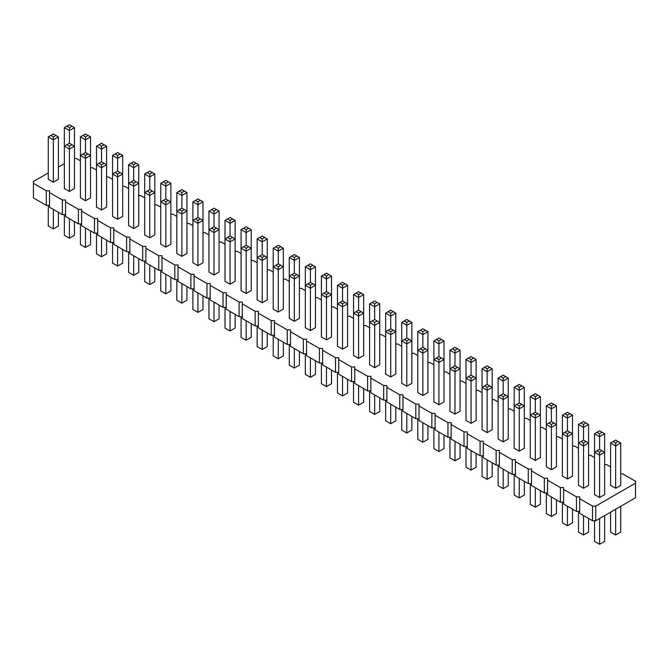 <?xml version="1.0" encoding="UTF-8"?>
<svg xmlns="http://www.w3.org/2000/svg" width="669" height="669" viewBox="0 0 669 669"><rect width="100%" height="100%" fill="white"/><g stroke="black" fill="none" stroke-linecap="round" stroke-linejoin="round"><path stroke-width="1" d="M48.285 172.911L33.45 181.475L33.45 183.331L46.303 190.749L49.514 190.749L49.514 192.605L62.368 200.031L65.579 200.031L65.579 201.879L78.432 209.305L81.651 209.305L81.651 211.161L94.496 218.579L97.716 218.579L97.716 220.436L110.569 227.853L113.78 227.853L113.78 229.71L126.633 237.127L129.845 237.127L129.845 238.984L142.698 246.401L145.909 246.401L145.909 248.258L158.762 255.683L161.973 255.683L161.973 257.532L174.826 264.957L178.046 264.957L178.046 266.814L190.891 274.231L194.11 274.231L194.11 276.088L206.964 283.505L210.175 283.505L210.175 285.362L223.028 292.779L226.239 292.779L226.239 294.636L239.092 302.053L242.303 302.053L242.303 303.91L255.157 311.336L258.368 311.336L258.368 313.192L271.221 320.61L274.441 320.61L274.441 322.466L287.285 329.884L290.505 329.884L290.505 331.74L303.358 339.158L306.569 339.158L306.569 341.014L319.422 348.432L322.634 348.432L322.634 350.288L335.487 357.714L338.698 357.714L338.698 359.562L351.551 366.988L354.762 366.988L354.762 368.845L367.616 376.262L370.835 376.262L370.835 378.119L383.688 385.536L386.899 385.536L386.899 387.393L399.753 394.81L402.964 394.81L402.964 396.667L415.817 404.084L419.028 404.084L419.028 405.941L431.881 413.367L435.093 413.367L435.093 415.215L447.946 422.641L451.157 422.641L451.157 424.497L464.01 431.915L467.23 431.915L467.23 433.771L480.083 441.189L483.294 441.189L483.294 443.045L496.147 450.463L499.358 450.463L499.358 452.319L512.211 459.745L515.423 459.745L515.423 461.593L528.276 469.019L531.487 469.019L531.487 470.876L544.34 478.293L547.551 478.293L547.551 480.15L560.405 487.567L563.624 487.567L563.624 489.424L576.477 496.841L579.689 496.841L579.689 513.307L592.542 520.725L595.753 520.725L635.55 497.753L635.55 481.287L622.697 473.869L620.715 473.869M595.753 520.725L595.753 506.115L635.55 483.143M33.45 183.331L33.45 197.94L46.303 205.358L49.514 205.358M49.514 192.605L49.514 207.214L62.368 214.632L65.579 214.632M65.579 201.879L65.579 216.488L78.432 223.906L81.651 223.906M81.651 211.161L81.651 225.762L94.496 233.188L97.716 233.188M97.716 220.436L97.716 235.036L110.569 242.462L113.78 242.462M113.78 229.71L113.78 244.319L126.633 251.736L129.845 251.736M129.845 238.984L129.845 253.593L142.698 261.01L145.909 261.01M145.909 248.258L145.909 262.867L158.762 270.284L161.973 270.284M161.973 257.532L161.973 272.141L174.826 279.567L178.046 279.567M178.046 266.814L178.046 281.415L190.891 288.841L194.11 288.841M194.11 276.088L194.11 290.697L206.964 298.115L210.175 298.115M210.175 285.362L210.175 299.971L223.028 307.389L226.239 307.389M226.239 294.636L226.239 309.245L239.092 316.663L242.303 316.663M242.303 303.91L242.303 318.519L255.157 325.937L258.368 325.937M258.368 313.192L258.368 327.793L271.221 335.219L274.441 335.219M274.441 322.466L274.441 337.067L287.285 344.493L290.505 344.493M290.505 331.74L290.505 346.35L303.358 353.767L306.569 353.767M306.569 341.014L306.569 355.624L319.422 363.041L322.634 363.041M322.634 350.288L322.634 364.898L335.487 372.315L338.698 372.315M338.698 359.562L338.698 374.172L351.551 381.589L354.762 381.589M354.762 368.845L354.762 383.446L367.616 390.872L370.835 390.872M370.835 378.119L370.835 392.728L383.688 400.146L386.899 400.146M386.899 387.393L386.899 402.002L399.753 409.42L402.964 409.42M402.964 396.667L402.964 411.276L415.817 418.694L419.028 418.694M419.028 405.941L419.028 420.55L431.881 427.968L435.093 427.968M435.093 415.215L435.093 429.824L447.946 437.25L451.157 437.25M451.157 424.497L451.157 439.098L464.01 446.524L467.23 446.524M467.23 433.771L467.23 448.381L480.083 455.798L483.294 455.798M483.294 443.045L483.294 457.655L496.147 465.072L499.358 465.072M499.358 452.319L499.358 466.929L512.211 474.346L515.423 474.346M515.423 461.593L515.423 476.203L528.276 483.62L531.487 483.62M531.487 470.876L531.487 485.477L544.34 492.902L547.551 492.902M547.551 480.15L547.551 494.751L560.405 502.176L563.624 502.176M563.624 489.424L563.624 504.033L576.477 511.451L579.689 511.451M610.588 466.878L606.632 464.587L604.642 464.587M594.524 457.604L590.568 455.313L588.578 455.313M578.459 448.322L574.504 446.039L572.513 446.039M562.395 439.048L558.431 436.765L556.449 436.765M546.33 429.774L542.367 427.491L540.385 427.491M530.266 420.5L526.302 418.217L524.32 418.217M514.193 411.226L510.238 408.935L508.248 408.935M498.129 401.952L494.174 399.661L492.183 399.661M482.065 392.67L478.109 390.387L476.119 390.387M466 383.396L462.036 381.113L460.055 381.113M449.936 374.122L445.972 371.839L443.99 371.839M433.872 364.848L429.908 362.556L427.926 362.556M417.799 355.574L413.843 353.282L411.853 353.282M401.735 346.291L397.779 344.008L395.789 344.008M385.67 337.017L381.715 334.734L379.724 334.734M369.606 327.743L365.642 325.46L363.66 325.46M353.541 318.469L349.578 316.186L347.596 316.186M337.469 309.195L333.513 306.904L331.531 306.904M321.404 299.921L317.449 297.63L315.459 297.63M305.34 290.639L301.385 288.356L299.394 288.356M289.276 281.365L285.312 279.082L283.33 279.082M273.211 272.091L269.247 269.808L267.266 269.808M257.147 262.817L253.183 260.534L251.201 260.534M241.074 253.543L237.119 251.251L235.128 251.251M225.01 244.269L221.054 241.977L219.064 241.977M208.945 234.986L204.99 232.703L203 232.703M192.881 225.712L188.917 223.429L186.935 223.429M176.817 216.438L172.853 214.155L170.871 214.155M160.752 207.164L156.789 204.873L154.807 204.873M144.68 197.89L140.724 195.599L138.734 195.599M128.615 188.608L124.66 186.325L122.67 186.325M112.551 179.334L108.595 177.051L106.605 177.051M96.487 170.06L92.523 167.777L90.541 167.777M80.422 160.786L76.458 158.503L74.476 158.503M64.358 163.637L58.412 167.066M579.689 498.698L592.542 506.115L595.753 506.115M385.67 313.134L388.204 311.679L390.729 313.134L390.729 316.061L395.789 313.134L395.789 331.69L390.729 328.763L390.729 316.061L385.67 313.134L385.67 374.046L390.729 376.973L395.789 374.046L395.789 331.69L390.729 334.609L390.729 331.69L388.204 330.227L385.67 331.69L390.729 334.609L390.729 376.973M401.735 322.408L401.735 383.32L406.794 386.247L411.853 383.32L411.853 322.408L406.794 325.335L406.794 322.408L404.268 320.953L401.735 322.408L406.794 325.335L406.794 338.046L409.328 339.501L406.794 340.964L406.794 386.247M417.799 331.69L417.799 392.603L422.858 395.521L427.926 392.603L427.926 331.69L422.858 334.609L422.858 331.69L420.333 330.227L417.799 331.69L422.858 334.609L422.858 347.32L425.392 348.775L422.858 350.238L422.858 395.521M438.931 404.795L438.931 362.439L433.872 359.512L438.931 356.594L438.931 343.883L433.872 340.964L433.872 401.877L438.931 404.795L443.99 401.877L443.99 340.964L438.931 343.883L438.931 340.964L441.456 339.501L443.99 340.964M449.936 350.238L449.936 411.151L454.995 414.069L460.055 411.151L460.055 350.238L454.995 353.157L454.995 350.238L452.461 348.775L449.936 350.238L454.995 353.157L454.995 365.868L457.521 367.331L454.995 368.786L454.995 414.069M337.469 285.312L340.003 283.848L342.536 285.312L342.536 288.23L347.596 285.312L347.596 303.86L342.536 300.941L342.536 288.23L337.469 285.312L337.469 346.224L342.536 349.143L347.596 346.224L347.596 303.86L342.536 306.778L342.536 303.86L340.003 302.396L337.469 303.86L342.536 306.778L342.536 349.143M358.601 358.417L363.66 355.498L363.66 294.586L358.601 297.504L358.601 294.586L356.067 293.122L353.541 294.586L358.601 297.504L358.601 310.215L361.126 311.679L358.601 313.134L358.601 358.417L353.541 355.498L353.541 294.586M374.665 367.691L379.724 364.772L379.724 303.86L374.665 306.778L374.665 303.86L372.131 302.396L369.606 303.86L374.665 306.778L374.665 319.489L372.131 320.953L374.665 322.408L374.665 367.691L369.606 364.772L369.606 303.86M331.531 276.038L328.997 274.574L326.464 276.038L326.464 278.956L331.531 276.038L331.531 294.586L326.464 291.667L326.464 278.956L321.404 276.038L321.404 336.95L326.464 339.869L331.531 336.95L331.531 294.586L326.464 297.504L326.464 294.586L323.938 293.122L321.404 294.586L326.464 297.504L326.464 339.869M176.817 192.555L179.342 191.091L181.876 192.555L181.876 195.473L186.935 192.555L186.935 211.103L181.876 208.184L181.876 195.473L176.817 192.555L176.817 253.467L181.876 256.386L186.935 253.467L186.935 211.103L181.876 214.03L181.876 211.103L179.342 209.648L176.817 211.103L181.876 214.03L181.876 256.386M192.881 201.829L195.415 200.374L197.94 201.829L197.94 204.756L203 201.829L203 220.385L197.94 217.458L197.94 204.756L192.881 201.829L192.881 262.741L197.94 265.668L203 262.741L203 220.385L197.94 223.304L197.94 220.385L195.415 218.922L192.881 220.385L197.94 223.304L197.94 265.668M208.945 211.103L208.945 272.015L214.005 274.942L219.064 272.015L219.064 211.103L214.005 214.03L214.005 211.103L211.479 209.648L208.945 211.103L214.005 214.03L214.005 226.732L216.539 228.196L214.005 229.659L214.005 274.942M230.069 284.216L235.128 281.298L235.128 220.385L230.069 223.304L230.069 220.385L227.544 218.922L225.01 220.385L230.069 223.304L230.069 236.015L232.603 237.47L230.069 238.933L230.069 284.216L225.01 281.298L225.01 220.385M273.211 248.207L275.737 246.744L278.271 248.207L278.271 251.126L283.33 248.207L283.33 266.755L278.271 263.837L278.271 251.126L273.211 248.207L273.211 309.12L278.271 312.038L283.33 309.12L283.33 266.755L278.271 269.682L278.271 266.755L275.737 265.3L273.211 266.755L278.271 269.682L278.271 312.038M262.206 302.764L262.206 260.408L257.147 257.481L257.147 299.846L262.206 302.764L267.266 299.846L267.266 257.481L262.206 260.408L262.206 257.481L264.732 256.026L267.266 257.481L267.266 238.933L262.206 241.852L262.206 238.933L259.672 237.47L257.147 238.933L262.206 241.852L262.206 254.563L264.732 256.026M241.074 229.659L241.074 290.572L246.142 293.49L251.201 290.572L251.201 229.659L246.142 232.578L246.142 229.659L243.608 228.196L241.074 229.659L246.142 232.578L246.142 245.289L248.667 246.744L246.142 248.207L246.142 293.49M294.335 321.321L294.335 278.956L299.394 276.038L294.335 273.111L294.335 260.408L289.276 257.481L289.276 318.394L294.335 321.321L299.394 318.394L299.394 257.481L294.335 260.408L294.335 257.481L296.869 256.026L299.394 257.481M305.34 266.755L305.34 327.668L310.399 330.595L315.459 327.668L315.459 266.755L310.399 269.682L310.399 266.755L307.874 265.3L305.34 266.755L310.399 269.682L310.399 282.385L312.933 283.848L310.399 285.312L310.399 330.595M80.422 136.902L82.948 135.439L85.481 136.902L85.481 139.821L90.541 136.902L90.541 155.451L85.481 152.532L85.481 139.821L80.422 136.902L80.422 197.815L85.481 200.733L90.541 197.815L90.541 155.451L85.481 158.377L85.481 155.451L82.948 153.995L80.422 155.451L85.481 158.377L85.481 200.733M101.546 210.007L101.546 167.651L96.487 164.725L101.546 161.806L101.546 149.095L96.487 146.177L96.487 207.089L101.546 210.007L106.605 207.089L106.605 146.177L101.546 149.095L101.546 146.177L104.08 144.713L106.605 146.177M144.68 174.007L147.213 172.543L149.747 174.007L149.747 176.925L154.807 174.007L154.807 192.555L149.747 189.636L149.747 176.925L144.68 174.007L144.68 234.919L149.747 237.838L154.807 234.919L154.807 192.555L149.747 195.473L149.747 192.555L147.213 191.091L144.68 192.555L149.747 195.473L149.747 237.838M128.615 164.725L131.149 163.269L133.675 164.725L133.675 167.651L138.734 164.725L138.734 183.281L133.675 180.354L133.675 167.651L128.615 164.725L128.615 225.637L133.675 228.564L138.734 225.637L138.734 183.281L133.675 186.199L133.675 183.281L131.149 181.817L128.615 183.281L133.675 186.199L133.675 228.564M117.61 219.29L117.61 176.925L112.551 174.007L117.61 171.08L117.61 158.377L112.551 155.451L112.551 216.363L117.61 219.29L122.67 216.363L122.67 155.451L117.61 158.377L117.61 155.451L120.144 153.995L122.67 155.451M160.752 183.281L160.752 244.193L165.812 247.112L170.871 244.193L170.871 183.281L165.812 186.199L165.812 183.281L163.278 181.817L160.752 183.281L165.812 186.199L165.812 198.91L168.337 200.374L165.812 201.829L165.812 247.112M487.124 432.626L492.183 429.699L492.183 387.343L487.124 390.261L487.124 387.343L484.599 385.879L482.065 387.343L487.124 390.261L487.124 432.626L482.065 429.699L482.065 368.786L487.124 371.713L487.124 368.786L484.599 367.331L482.065 368.786M466 359.512L466 420.425L471.06 423.352L476.119 420.425L476.119 359.512L471.06 362.439L471.06 359.512L468.526 358.057L466 359.512L471.06 362.439L471.06 375.142L473.585 376.605L471.06 378.069L471.06 423.352M572.513 415.165L569.988 413.71L567.454 415.165L567.454 418.092L572.513 415.165L572.513 433.721L567.454 430.794L567.454 418.092L562.395 415.165L562.395 476.077L567.454 479.004L572.513 476.077L572.513 433.721L567.454 436.64L567.454 433.721L564.92 432.258L562.395 433.721L567.454 436.64L567.454 479.004M556.449 405.891L553.915 404.427L551.39 405.891L551.39 408.809L556.449 405.891L556.449 424.439L551.39 421.52L551.39 408.809L546.33 405.891L546.33 466.803L551.39 469.722L556.449 466.803L556.449 424.439L551.39 427.366L551.39 424.439L548.856 422.984L546.33 424.439L551.39 427.366L551.39 469.722M535.325 460.448L540.385 457.529L540.385 415.165L535.325 418.092L535.325 415.165L532.792 413.71L530.266 415.165L535.325 418.092L535.325 460.448L530.266 457.529L530.266 396.617L535.325 399.535L535.325 396.617L532.792 395.153L530.266 396.617M519.253 451.174L524.32 448.255L524.32 405.891L519.253 408.809L519.253 405.891L516.727 404.427L514.193 405.891L519.253 408.809L519.253 451.174L514.193 448.255L514.193 387.343L519.253 390.261L519.253 387.343L516.727 385.879L514.193 387.343M498.129 378.069L498.129 438.981L503.188 441.9L508.248 438.981L508.248 378.069L503.188 380.987L503.188 378.069L500.663 376.605L498.129 378.069L503.188 380.987L503.188 393.698L505.722 395.153L503.188 396.617L503.188 441.9M69.417 191.459L74.476 188.541L74.476 146.177L69.417 149.095L69.417 146.177L66.883 144.713L64.358 146.177L69.417 149.095L69.417 191.459L64.358 188.541L64.358 127.628L69.417 130.547L69.417 127.628L71.943 126.165L74.476 127.628L69.417 130.547L69.417 143.258L66.883 144.713M53.353 182.185L58.412 179.267L58.412 136.902L53.353 139.821L53.353 136.902L50.819 135.439L48.285 136.902L53.353 139.821L53.353 182.185L48.285 179.267L48.285 136.902M599.583 497.552L604.642 494.634L604.642 452.269L599.583 455.188L599.583 452.269L597.057 450.806L594.524 452.269L599.583 455.188L599.583 497.552L594.524 494.634L594.524 433.721L599.583 436.64L599.583 433.721L597.057 432.258L594.524 433.721M578.459 424.439L578.459 485.351L583.519 488.278L588.578 485.351L588.578 424.439L583.519 427.366L583.519 424.439L580.993 422.984L578.459 424.439L583.519 427.366L583.519 440.068L586.052 441.532L583.519 442.995L583.519 488.278M610.588 442.995L610.588 485.351L615.647 488.278L620.715 485.351L620.715 442.995L615.647 445.914L615.647 442.995L613.122 441.532L610.588 442.995L615.647 445.914L615.647 488.278M592.542 520.725L592.542 506.115M576.477 511.451L576.477 496.841M560.405 502.176L560.405 487.567M544.34 492.902L544.34 478.293M528.276 483.62L528.276 469.019M512.211 474.346L512.211 459.745M496.147 465.072L496.147 450.463M480.083 455.798L480.083 441.189M464.01 446.524L464.01 431.915M447.946 437.25L447.946 422.641M431.881 427.968L431.881 413.367M415.817 418.694L415.817 404.084M399.753 409.42L399.753 394.81M383.688 400.146L383.688 385.536M367.616 390.872L367.616 376.262M351.551 381.589L351.551 366.988M335.487 372.315L335.487 357.714M319.422 363.041L319.422 348.432M303.358 353.767L303.358 339.158M287.285 344.493L287.285 329.884M271.221 335.219L271.221 320.61M255.157 325.937L255.157 311.336M239.092 316.663L239.092 302.053M223.028 307.389L223.028 292.779M206.964 298.115L206.964 283.505M190.891 288.841L190.891 274.231M174.826 279.567L174.826 264.957M158.762 270.284L158.762 255.683M142.698 261.01L142.698 246.401M126.633 251.736L126.633 237.127M110.569 242.462L110.569 227.853M94.496 233.188L94.496 218.579M78.432 223.906L78.432 209.305M62.368 214.632L62.368 200.031M46.303 205.358L46.303 190.749M395.789 407.137L395.789 420.793L390.729 423.711L385.67 420.793L385.67 400.146M390.729 423.711L390.729 404.21M411.853 416.411L411.853 430.067L406.794 432.985L401.735 430.067L401.735 409.42M406.794 432.985L406.794 413.484M427.926 425.685L427.926 439.341L422.858 442.268L417.799 439.341L417.799 418.694M422.858 442.268L422.858 422.766M443.99 434.959L443.99 448.615L438.931 451.542L433.872 448.615L433.872 427.968M438.931 451.542L438.931 432.04M460.055 444.233L460.055 457.897L454.995 460.816L449.936 457.897L449.936 437.25M454.995 460.816L454.995 441.314M347.596 379.306L347.596 392.962L342.536 395.889L337.469 392.962L337.469 372.315M342.536 395.889L342.536 376.388M363.66 388.58L363.66 402.245L358.601 405.163L358.601 385.662M358.601 405.163L353.541 402.245L353.541 381.589M379.724 397.854L379.724 411.519L374.665 414.437L369.606 411.519L369.606 390.872M374.665 414.437L374.665 394.936M331.531 370.032L331.531 383.688L326.464 386.615L321.404 383.688L321.404 363.041M326.464 386.615L326.464 367.114M186.935 286.549L186.935 300.214L181.876 303.132L176.817 300.214L176.817 279.567M181.876 303.132L181.876 283.631M203 295.832L203 309.488L197.94 312.406L192.881 309.488L192.881 288.841M197.94 312.406L197.94 292.905M219.064 305.106L219.064 318.762L214.005 321.68L208.945 318.762L208.945 298.115M214.005 321.68L214.005 302.179M235.128 314.38L235.128 328.036L230.069 330.954L230.069 311.461M230.069 330.954L225.01 328.036L225.01 307.389M283.33 342.202L283.33 355.866L278.271 358.785L273.211 355.866L273.211 335.219M278.271 358.785L278.271 339.283M267.266 332.928L267.266 346.592L262.206 349.511L262.206 330.009M262.206 349.511L257.147 346.592L257.147 325.937M251.201 323.654L251.201 337.31L246.142 340.237L241.074 337.31L241.074 316.663M246.142 340.237L246.142 320.735M299.394 351.484L299.394 365.14L294.335 368.059L289.276 365.14L289.276 344.493M294.335 368.059L294.335 348.557M315.459 360.758L315.459 374.414L310.399 377.333L305.34 374.414L305.34 353.767M310.399 377.333L310.399 357.831M90.541 230.897L90.541 244.561L85.481 247.48L80.422 244.561L80.422 223.906M85.481 247.48L85.481 227.978M106.605 240.171L106.605 253.835L101.546 256.754L96.487 253.835L96.487 233.188M101.546 256.754L101.546 237.252M154.807 268.001L154.807 281.657L149.747 284.584L144.68 281.657L144.68 261.01M149.747 284.584L149.747 265.083M138.734 258.727L138.734 272.383L133.675 275.302L128.615 272.383L128.615 251.736M133.675 275.302L133.675 255.801M122.67 249.453L122.67 263.109L117.61 266.028L112.551 263.109L112.551 242.462M117.61 266.028L117.61 246.527M170.871 277.275L170.871 290.931L165.812 293.858L160.752 290.931L160.752 270.284M165.812 293.858L165.812 274.357M492.183 462.789L492.183 476.445L487.124 479.364L482.065 476.445L482.065 455.798M487.124 479.364L487.124 459.862M476.119 453.515L476.119 467.171L471.06 470.09L466 467.171L466 446.524M471.06 470.09L471.06 450.588M572.513 509.168L572.513 522.824L567.454 525.742L562.395 522.824L562.395 502.176M567.454 525.742L567.454 506.241M556.449 499.885L556.449 513.549L551.39 516.468L546.33 513.549L546.33 492.902M551.39 516.468L551.39 496.967M540.385 490.611L540.385 504.275L535.325 507.194L530.266 504.275L530.266 483.62M535.325 507.194L535.325 487.693M524.32 481.337L524.32 494.993L519.253 497.92L514.193 494.993L514.193 474.346M519.253 497.92L519.253 478.419M508.248 472.063L508.248 485.719L503.188 488.646L498.129 485.719L498.129 465.072M503.188 488.646L503.188 469.145M74.476 221.623L74.476 235.279L69.417 238.206L64.358 235.279L64.358 214.632M69.417 238.206L69.417 218.704M58.412 212.349L58.412 226.005L53.353 228.932L48.285 226.005L48.285 205.358M53.353 228.932L53.353 209.43M604.642 515.59L604.642 541.372L599.583 544.298L594.524 541.372L594.524 520.725M599.583 544.298L599.583 518.517M588.578 518.442L588.578 532.098L583.519 535.016L578.459 532.098L578.459 511.451M583.519 535.016L583.519 515.515M620.715 506.316L620.715 532.098L615.647 535.016L610.588 532.098L610.588 512.161M615.647 535.016L615.647 509.234M406.794 338.046L401.735 340.964L406.794 343.883L411.853 340.964L409.328 339.501M422.858 347.32L417.799 350.238L422.858 353.157L427.926 350.238L425.392 348.775M438.931 356.594L443.99 359.512L438.931 362.439L438.931 359.512L436.397 358.057M454.995 365.868L449.936 368.786L454.995 371.713L460.055 368.786L457.521 367.331M361.126 311.679L363.66 313.134L358.601 316.061L353.541 313.134L356.067 311.679L358.601 313.134M372.131 320.953L369.606 322.408L374.665 325.335L379.724 322.408L377.191 320.953L374.665 322.408M214.005 226.732L208.945 229.659L214.005 232.578L219.064 229.659L216.539 228.196M232.603 237.47L235.128 238.933L230.069 241.852L225.01 238.933L227.544 237.47L230.069 238.933M262.206 254.563L257.147 257.481L257.147 238.933M246.142 245.289L241.074 248.207L246.142 251.126L251.201 248.207L248.667 246.744M289.276 276.038L294.335 278.956L294.335 276.038L291.809 274.574L289.276 276.038M310.399 282.385L305.34 285.312L310.399 288.23L315.459 285.312L312.933 283.848M101.546 161.806L106.605 164.725L101.546 167.651L101.546 164.725L99.012 163.269M117.61 171.08L122.67 174.007L117.61 176.925L117.61 174.007L115.085 172.543M165.812 198.91L160.752 201.829L165.812 204.756L170.871 201.829L168.337 200.374M484.599 385.879L487.124 384.416L487.124 371.713L492.183 368.786L489.658 367.331L487.124 368.786M487.124 384.416L492.183 387.343L492.183 368.786M471.06 375.142L466 378.069L471.06 380.987L476.119 378.069L473.585 376.605M532.792 413.71L535.325 412.246L535.325 399.535L540.385 396.617L537.851 395.153L535.325 396.617M535.325 412.246L540.385 415.165L540.385 396.617M516.727 404.427L519.253 402.972L519.253 390.261L524.32 387.343L521.787 385.879L519.253 387.343M519.253 402.972L524.32 405.891L524.32 387.343M503.188 393.698L498.129 396.617L503.188 399.535L508.248 396.617L505.722 395.153M69.417 143.258L74.476 146.177L74.476 127.628M583.519 440.068L578.459 442.995L583.519 445.914L588.578 442.995L586.052 441.532M597.057 450.806L599.583 449.351L599.583 436.64L604.642 433.721L602.117 432.258L599.583 433.721M599.583 449.351L604.642 452.269L604.642 433.721M393.263 330.227L390.729 331.69M390.729 328.763L388.204 330.227M411.853 322.408L409.328 320.953L406.794 322.408M404.268 320.953L406.794 319.489L409.328 320.953M427.926 331.69L425.392 330.227L422.858 331.69M420.333 330.227L422.858 328.763L425.392 330.227M404.268 339.501L406.794 340.964M460.055 350.238L457.521 348.775L454.995 350.238M452.461 348.775L454.995 347.32L457.521 348.775M433.872 340.964L438.931 338.046L441.456 339.501M436.397 339.501L438.931 340.964M420.333 348.775L422.858 350.238M441.456 358.057L438.931 359.512M452.461 367.331L454.995 368.786M476.119 359.512L471.06 356.594L468.526 358.057M473.585 358.057L471.06 359.512M363.66 294.586L361.126 293.122L358.601 294.586M356.067 293.122L358.601 291.667L361.126 293.122M379.724 303.86L377.191 302.396L374.665 303.86M372.131 302.396L374.665 300.941L377.191 302.396M345.062 302.396L342.536 303.86M342.536 300.941L340.003 302.396M358.601 310.215L356.067 311.679M374.665 319.489L377.191 320.953M395.789 313.134L390.729 310.215L388.204 311.679M393.263 311.679L390.729 313.134M347.596 285.312L345.062 283.848L342.536 285.312M340.003 283.848L342.536 282.385L345.062 283.848M328.997 293.122L326.464 294.586M326.464 291.667L323.938 293.122M184.401 209.648L181.876 211.103M181.876 208.184L179.342 209.648M200.474 218.922L197.94 220.385M197.94 217.458L195.415 218.922M219.064 211.103L214.005 208.184L211.479 209.648M216.539 209.648L214.005 211.103M203 201.829L200.474 200.374L197.94 201.829M195.415 200.374L197.94 198.91L200.474 200.374M251.201 229.659L248.667 228.196L246.142 229.659M243.608 228.196L246.142 226.732L248.667 228.196M235.128 220.385L232.603 218.922L230.069 220.385M227.544 218.922L230.069 217.458L232.603 218.922M211.479 228.196L214.005 229.659M230.069 236.015L227.544 237.47M280.796 265.3L278.271 266.755M278.271 263.837L275.737 265.3M259.672 256.026L262.206 257.481M289.276 257.481L294.335 254.563L296.869 256.026M291.809 256.026L294.335 257.481M283.33 248.207L280.796 246.744L278.271 248.207M275.737 246.744L278.271 245.289L280.796 246.744M267.266 238.933L264.732 237.47L262.206 238.933M259.672 237.47L262.206 236.015L264.732 237.47M243.608 246.744L246.142 248.207M315.459 266.755L310.399 263.837L307.874 265.3M312.933 265.3L310.399 266.755M296.869 274.574L294.335 276.038M294.335 273.111L291.809 274.574M307.874 283.848L310.399 285.312M321.404 276.038L326.464 273.111L328.997 274.574M323.938 274.574L326.464 276.038M96.487 146.177L101.546 143.258L104.08 144.713M99.012 144.713L101.546 146.177M88.007 153.995L85.481 155.451M85.481 152.532L82.948 153.995M104.08 163.269L101.546 164.725M112.551 155.451L117.61 152.532L120.144 153.995M115.085 153.995L117.61 155.451M152.273 191.091L149.747 192.555M149.747 189.636L147.213 191.091M136.208 181.817L133.675 183.281M133.675 180.354L131.149 181.817M120.144 172.543L117.61 174.007M154.807 174.007L152.273 172.543L149.747 174.007M147.213 172.543L149.747 171.08L152.273 172.543M138.734 164.725L136.208 163.269L133.675 164.725M131.149 163.269L133.675 161.806L136.208 163.269M170.871 183.281L168.337 181.817L165.812 183.281M163.278 181.817L165.812 180.354L168.337 181.817M163.278 200.374L165.812 201.829M186.935 192.555L184.401 191.091L181.876 192.555M179.342 191.091L181.876 189.636L184.401 191.091M489.658 385.879L487.124 387.343M508.248 378.069L505.722 376.605L503.188 378.069M500.663 376.605L503.188 375.142L505.722 376.605M484.599 367.331L487.124 365.868L489.658 367.331M468.526 376.605L471.06 378.069M569.988 432.258L567.454 433.721M567.454 430.794L564.92 432.258M553.915 422.984L551.39 424.439M551.39 421.52L548.856 422.984M537.851 413.71L535.325 415.165M588.578 424.439L583.519 421.52L580.993 422.984M586.052 422.984L583.519 424.439M562.395 415.165L567.454 412.246L569.988 413.71M564.92 413.71L567.454 415.165M532.792 395.153L535.325 393.698L537.851 395.153M521.787 404.427L519.253 405.891M546.33 405.891L551.39 402.972L553.915 404.427M548.856 404.427L551.39 405.891M516.727 385.879L519.253 384.416L521.787 385.879M500.663 395.153L503.188 396.617M90.541 136.902L88.007 135.439L85.481 136.902M82.948 135.439L85.481 133.984L88.007 135.439M71.943 144.713L69.417 146.177M64.358 127.628L69.417 124.702L71.943 126.165M66.883 126.165L69.417 127.628M58.412 136.902L53.353 133.984L50.819 135.439M55.878 135.439L53.353 136.902M602.117 450.806L599.583 452.269M580.993 441.532L583.519 442.995M597.057 432.258L599.583 430.794L602.117 432.258M620.715 442.995L618.181 441.532L615.647 442.995M613.122 441.532L615.647 440.068L618.181 441.532"/></g></svg>
